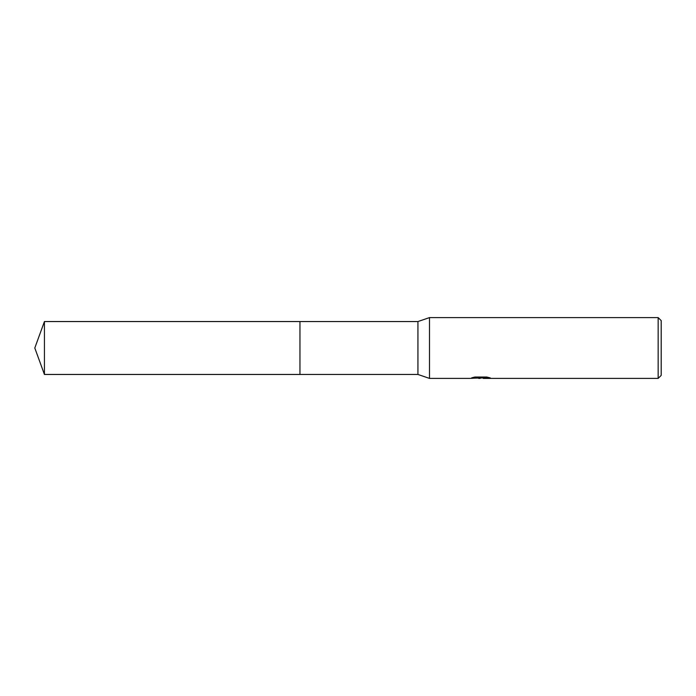 <?xml version="1.0" encoding="UTF-8"?>
<svg xmlns="http://www.w3.org/2000/svg" width="696" height="696" viewBox="0 0 696 696"><rect width="100%" height="100%" fill="white"/><g stroke="black" fill="none" stroke-linecap="round" stroke-linejoin="round"><path stroke-width="1.04" d="M474.019 377.206L481.388 377.206L481.388 377.832L469.826 378.406L429.493 378.406L417.939 374.448L299.959 374.448L299.959 321.552L417.939 321.552L429.493 317.594L658.155 317.594L661.2 320.63L661.2 375.37L658.155 378.406L483.398 378.406L483.276 377.78L487.652 377.215M417.939 374.448L417.939 321.552M429.493 378.406L429.493 317.594M483.276 377.928L476.638 378.111M480.17 378.406L478.735 378.406M658.155 378.406L658.155 317.594M481.388 377.832L471.671 377.832L474.837 377.032L486.826 377.032L490.306 377.928L483.276 378.389M44.431 374.457L44.431 321.543L299.959 321.543L299.959 374.457L44.431 374.457L34.8 348L44.431 321.543M481.388 377.798L483.276 377.798"/></g></svg>
